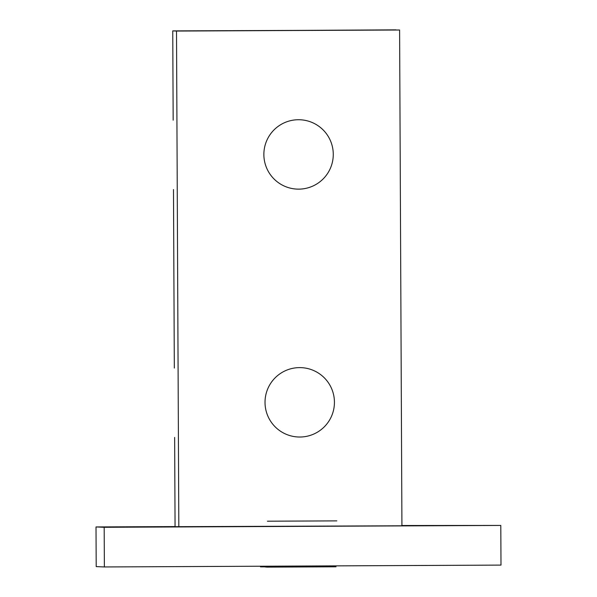 <?xml version="1.0" encoding="UTF-8"?>
<svg xmlns="http://www.w3.org/2000/svg" width="597" height="597" viewBox="0 0 597 597"><rect width="100%" height="100%" fill="white"/><g stroke="black" fill="none" stroke-linecap="round" stroke-linejoin="round"><path stroke-width="0.9" d="M260.479 566.866L330.544 566.568L260.479 566.866M315.462 566.777L265.195 566.993L315.462 566.777M336.021 566.799L266.613 567.12L336.021 566.799M265.023 402.482A34.708 34.701 92.4 0 0 299.888 437.026A34.708 34.701 92.4 0 0 334.432 402.162A34.708 34.701 -87.6 0 0 299.56 367.618A34.708 34.701 -87.6 0 0 265.023 402.482M263.867 154.593A34.708 34.701 -87.6 0 1 298.403 119.728A34.708 34.701 -87.6 0 1 333.268 154.265A34.708 34.701 92.4 0 1 298.731 189.137A34.708 34.701 92.4 0 1 263.867 154.593M336.82 520.882L267.411 521.203L336.82 520.882M175.063 526.576L96.013 526.942L96.199 566.605L104.371 566.956L104.184 527.293L500.801 525.435L500.987 565.098L104.371 566.956M401.915 525.517L500.801 525.435M96.013 526.942L104.184 527.293M178.824 526.838L176.511 31.051L399.602 30.007L401.923 525.793L175.063 526.681L174.645 437.444M174.324 368.073L173.488 189.547M173.167 120.184L172.749 30.895L396.005 30.014M176.511 31.051L172.749 30.895M399.602 30.007L196.174 30.954L396.005 29.857"/></g></svg>
